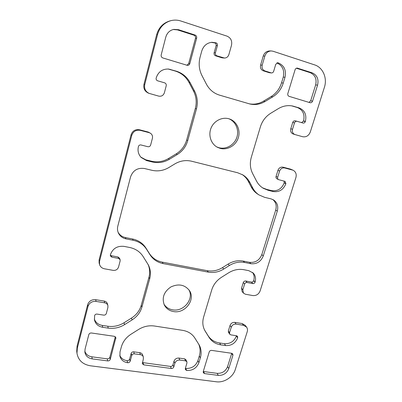 <?xml version="1.0" encoding="UTF-8"?>
<svg xmlns="http://www.w3.org/2000/svg" width="402" height="402" viewBox="0 0 402 402"><rect width="100%" height="100%" fill="white"/><g stroke="black" fill="none" stroke-linecap="round" stroke-linejoin="round"><path stroke-width="0.6" d="M173.483 311.545C169.252 310.766 166.192 308.56 164.297 304.937C161.699 297.771 163.9 291.772 170.895 286.938C178.609 283.445 184.799 284.671 189.463 290.616C195.789 299.736 184.91 313.932 173.483 311.545M163.915 304.073C165.875 307.213 168.77 309.128 172.599 309.821C183.523 312.093 194.241 299.018 188.93 289.842M220.301 148.408L217.392 147.273C210.919 143.911 208.015 135.077 211.14 127.841C214.191 120.57 222.628 116.54 229.567 118.987C236.808 121.434 240.783 130.183 238.285 137.811C235.884 145.474 227.607 150.368 220.301 148.408M216.773 146.926L219.035 147.74C226.17 149.65 234.26 144.996 236.778 137.574C239.376 130.188 235.818 121.535 228.884 118.776M231.652 353.283L232.768 353.976L232.919 355.348L228.763 368.609C226.798 373.292 223.301 375.548 218.271 375.383L204.573 373.589L203.337 372.76L203.256 371.543L209.216 351.946C209.668 350.856 210.477 350.333 211.648 350.388L231.652 353.283M203.271 371.493L217.15 373.342C222.15 373.518 225.628 371.277 227.577 366.619L231.738 353.298M162.845 57.953C161.509 57.396 160.956 56.37 161.192 54.883L165.785 37.13C167.051 32.919 169.709 30.341 173.759 29.391L178.528 29.703L195.081 35.044C196.382 35.622 196.905 36.652 196.648 38.14L189.799 63.622C189.397 64.797 188.608 65.38 187.432 65.38L162.845 57.953M186.89 65.27L188.689 63.551L195.483 38.26C195.734 36.783 195.216 35.758 193.92 35.185L177.488 29.889L173.257 29.502M295.073 69.757C295.48 68.657 296.204 68.099 297.249 68.079L312.123 72.817C317.077 75.063 318.892 79.174 317.57 85.134L312.56 101.133C312.093 102.304 311.299 102.842 310.178 102.746L289.118 96.354C287.973 95.862 287.541 94.937 287.827 93.576L295.073 69.757M309.002 102.404L310.676 100.807L315.64 84.917C316.947 78.998 315.143 74.918 310.218 72.682L296.4 68.229M110.294 359.282C109.857 360.418 108.992 360.966 107.706 360.916L92.199 358.885C88.093 358.152 85.656 355.931 84.882 352.212L85.063 349.127L88.807 334.655C89.244 333.479 90.128 332.931 91.46 332.997L114.304 336.303L115.876 337.625L110.294 359.282L109.831 357.227L115.329 336.755M84.807 351.177C85.887 354.328 88.234 356.207 91.852 356.815L107.259 358.845C108.54 358.896 109.399 358.358 109.831 357.227M118.047 232.135C119.62 235.014 122.057 236.818 125.359 237.547L132.544 238.984C138.363 240.25 142.805 243.245 145.871 247.959L149.313 253.436C152.368 258.094 156.69 260.998 162.282 262.144L207.191 270.677C212.537 271.596 217.653 270.571 222.532 267.601L228.125 264.089C233.009 261.134 238.049 260.129 243.24 261.079L249.531 262.335C255.35 262.883 259.441 260.31 261.808 254.607L275.712 210.085C276.867 205.759 275.898 202.236 272.802 199.508M208.311 272.139L163.117 263.586C157.489 262.436 153.142 259.516 150.072 254.833L146.604 249.325C143.519 244.577 139.047 241.567 133.193 240.295L125.957 238.858C122.359 238.049 119.806 236.024 118.299 232.778C117.404 230.642 117.243 228.421 117.816 226.115L130.57 176.88C132.982 170.368 137.61 167.579 144.464 168.508L151.8 170.267C157.785 171.594 163.448 170.694 168.785 167.569L174.905 163.865C180.252 160.755 185.824 159.875 191.623 161.227L237.657 172.759L242.793 174.88C245.803 176.714 248.14 179.197 249.798 182.332L252.778 188.035C254.3 190.915 256.386 193.221 259.034 194.95L264.591 197.327L270.988 198.859L273.611 199.96C277.295 202.628 278.521 206.352 277.29 211.135L263.27 255.938C260.888 261.672 256.767 264.265 250.918 263.717L244.587 262.461C239.366 261.506 234.296 262.521 229.376 265.501L223.748 269.033C218.839 272.028 213.693 273.058 208.311 272.139L207.191 270.677M259.034 194.95L257.551 193.99C254.923 192.272 252.848 189.98 251.33 187.121L248.366 181.453C246.853 178.588 244.758 176.262 242.084 174.478M149.242 93.425L148.433 93.128C144.77 91.415 143.273 88.51 143.946 84.41L144.725 84.636C144.047 88.767 145.554 91.696 149.242 93.425L158.715 96.118C161.493 96.601 163.383 95.48 164.388 92.756L166.217 85.802C166.453 84.355 165.915 83.36 164.599 82.827L157.639 80.807C156.443 80.32 155.946 79.42 156.157 78.104L156.217 77.872C158.293 71.767 162.423 68.827 168.619 69.054L176.347 71.189C182.407 73.129 186.985 76.933 190.086 82.611L194.548 91.068C197.432 96.766 198.065 102.716 196.452 108.912L187.724 140.62C185.97 146.629 182.468 151.273 177.222 154.549L169.322 159.323C163.966 162.448 158.282 163.333 152.278 161.976L146.549 160.574L141.172 157.489C138.394 154.418 137.464 150.82 138.388 146.7L138.444 146.479C138.881 145.283 139.725 144.78 140.971 144.966L147.846 146.7C149.217 146.901 150.152 146.343 150.639 145.027L152.403 138.313C152.83 136.298 152.252 134.655 150.67 133.379L149.157 132.665L140.233 130.338C136.042 129.69 133.208 131.379 131.74 135.404L131.067 134.801C132.529 130.806 135.338 129.132 139.504 129.776L148.363 132.087L150.67 133.379M140.816 157.102L145.785 159.8L151.474 161.192C157.438 162.544 163.081 161.669 168.398 158.564L176.242 153.825C181.453 150.574 184.93 145.961 186.669 139.996L195.322 108.515C196.92 102.359 196.287 96.455 193.422 90.797L188.985 82.4C185.905 76.767 181.357 72.988 175.337 71.064L168.136 69.008M131.067 134.801L99.098 259.918L99.51 261.39L131.74 135.404M99.51 261.39L99.53 264.446C100.284 266.792 101.937 268.245 104.48 268.797L113.158 270.365C115.836 270.591 117.63 269.481 118.54 267.044L120.163 260.873L120.103 259.662L118.55 258.406L111.831 257.144L110.389 255.938L110.409 254.702C112.721 248.506 117.243 245.728 123.982 246.371L129.61 247.466C135.469 248.717 139.946 251.697 143.042 256.406L148.388 264.998C150.534 269.375 150.966 273.983 149.69 278.817L141.926 307.038C140.353 312.394 137.077 316.686 132.087 319.912L124.575 324.62C119.479 327.72 114.027 328.886 108.228 328.117L102.691 327.298C98.239 326.444 95.49 323.982 94.455 319.902L94.636 315.585C95.038 314.515 95.837 314.017 97.038 314.088L103.676 315.123C105.002 315.203 105.887 314.65 106.329 313.47L107.902 307.5L107.907 305.595C107.434 304.078 106.359 303.153 104.671 302.812L96.058 301.415C92.018 301.143 89.329 302.812 87.993 306.414L87.666 304.656C88.993 301.073 91.666 299.42 95.676 299.691L104.234 301.088C105.907 301.425 106.977 302.349 107.445 303.857L107.907 305.595M144.725 84.636L157.544 34.527C159.644 27.326 164.096 22.703 170.895 20.658C174.222 19.824 177.528 19.929 180.815 20.989L227.055 36.155C230.828 37.863 232.306 40.904 231.497 45.27L228.884 54.566C228.12 56.782 226.653 57.943 224.482 58.044L216.909 55.833C215.648 55.285 215.145 54.28 215.407 52.823L217.412 45.572C217.648 44.255 217.191 43.341 216.05 42.833L211.889 42.285C206.824 42.929 203.442 45.858 201.749 51.059L200.08 57.195C198.442 63.652 199.065 69.777 201.96 75.571L206.342 84.053C209.367 89.656 213.753 93.344 219.502 95.123L249.883 103.987C255.185 105.163 260.255 104.334 265.104 101.49L272.752 96.867C277.837 93.691 281.34 89.088 283.249 83.063L284.998 77.269C286.445 70.345 284.239 65.556 278.37 62.908L277.712 62.762L275.757 64.29L273.687 71.254C273.27 72.385 272.516 72.948 271.425 72.943L264.938 70.953C262.551 69.908 261.637 67.973 262.189 65.149L264.853 56.064C265.968 52.888 268.054 51.18 271.099 50.933L272.978 51.22L314.59 64.873C322.922 67.405 327.499 78.129 324.409 87.299L310.284 132.037C308.741 135.75 306.193 137.313 302.646 136.725L294.937 134.549C292.772 133.6 291.968 131.841 292.53 129.263L294.5 122.886C295.008 121.65 295.852 121.123 297.038 121.298L303.043 123.042C304.098 123.203 304.857 122.731 305.309 121.62L305.374 121.409C306.832 114.806 304.751 110.299 299.138 107.902L292.561 106.007C287.671 105.063 282.938 105.942 278.355 108.635L270.777 113.233C265.707 116.419 262.245 120.967 260.385 126.871L251.32 157.252C249.687 163.076 250.129 168.513 252.642 173.569L256.466 180.965C258.099 184.071 260.36 186.503 263.25 188.272L268.265 190.342L273.249 191.558C279.179 192.352 283.385 189.744 285.867 183.734L285.154 181.402L278.546 179.639C277.712 179.111 277.42 178.317 277.676 177.257L279.586 171.086C280.591 168.644 282.284 167.599 284.671 167.951L293.103 170.227C295.792 171.76 296.731 174.187 295.927 177.498L260.109 290.932C258.697 294.284 256.27 295.832 252.818 295.565L245.411 294.229L243.451 293.118L242.853 289.767L244.622 284.063C245.089 282.928 245.913 282.41 247.079 282.505L252.848 283.586C253.893 283.671 254.627 283.209 255.054 282.194L255.109 282.003C256.094 278.516 255.466 275.531 253.24 273.048L248.768 270.662L243.848 269.702C238.642 268.777 233.587 269.802 228.683 272.777L221.462 277.32C216.633 280.46 213.387 284.666 211.723 289.948L203.618 317.098C202.201 322.153 202.683 326.771 205.065 330.952L209.11 337.459C211.774 341.549 215.648 344.011 220.733 344.846L225.587 345.564C231.346 345.851 235.361 343.273 237.632 337.841L237.522 336.343L236.552 335.76L230.838 334.871L229.733 334.193L229.552 332.745L231.266 327.213C232.185 325.007 233.803 323.977 236.12 324.112L243.486 325.308L246.577 327.122C247.521 328.449 247.743 329.972 247.24 331.685L235.301 369.493C233.059 377.101 224.08 382.92 216.286 381.779L90.39 365.79C82.737 364.443 78.264 360.277 76.973 353.288L77.335 348.082L87.993 306.414M173.8 366.895C173.357 367.991 172.533 368.518 171.327 368.478L143.775 364.86L142.313 363.72L143.353 358.981L143.323 356.956C142.841 355.685 141.861 354.921 140.388 354.675L134.323 353.845C133.057 353.79 132.208 354.328 131.766 355.458L130.198 361.127C129.761 362.252 128.911 362.79 127.65 362.745C123.625 362.066 121.062 359.941 119.952 356.363L120.007 351.886L121.364 346.886C122.886 341.635 126.133 337.389 131.107 334.157L138.549 329.474C143.604 326.404 148.916 325.253 154.479 326.022L182.699 330.359C188.025 331.273 192.05 333.796 194.769 337.931L199.226 345.016C201.301 349.001 201.673 353.293 200.342 357.901L198.905 362.669C196.684 368.096 192.613 370.704 186.694 370.493L185.392 369.584L185.332 368.423L186.96 362.941L186.885 361.755L185.588 360.85L179.825 360.061C177.418 359.966 175.764 361.016 174.875 363.217L173.8 366.895L172.94 364.86L174.006 361.202C174.89 359.016 176.528 357.971 178.92 358.066L184.654 358.86L185.945 359.76L186.885 361.755M99.53 264.446L99.118 262.953L99.098 259.918M94.319 318.972C95.601 322.535 98.254 324.68 102.274 325.419L107.771 326.243C113.535 327.012 118.947 325.856 124.007 322.781L131.469 318.108C136.424 314.902 139.685 310.64 141.243 305.314L148.946 277.274C150.142 272.767 149.825 268.435 148.001 264.275M110.309 255.169L111.334 255.712L118.007 256.968L119.55 258.22L120.103 259.662M87.666 304.656L77.089 346.057L76.727 351.232L76.973 353.288M278.546 179.639L276.938 178.784C276.104 178.262 275.812 177.473 276.068 176.423L277.963 170.292C278.958 167.865 280.641 166.825 283.013 167.172L290.53 169.131L293.103 170.227M293.294 134.027L293.189 133.992C291.038 133.052 290.239 131.303 290.792 128.746L292.746 122.409C293.249 121.183 294.088 120.655 295.264 120.836L296.993 121.288M301.58 122.62L303.555 120.947C304.997 114.384 302.927 109.912 297.344 107.525L291.676 105.847M262.506 187.794L266.722 189.417L271.677 190.628C277.571 191.422 281.752 188.829 284.219 182.86L284.103 181.091M229.733 334.193L228.522 332.389L228.341 330.952L230.039 325.449C230.954 323.258 232.562 322.233 234.863 322.374L242.19 323.565L245.26 325.374L246.577 327.122M243.451 293.118L242.13 291.556L241.537 288.224L243.29 282.556C243.758 281.425 244.572 280.913 245.733 281.008L251.471 282.088C252.506 282.174 253.235 281.712 253.657 280.702L253.717 280.516C254.597 277.47 254.19 274.757 252.496 272.37M204.638 330.188L208.02 335.62C210.673 339.69 214.522 342.142 219.577 342.971L224.406 343.695C230.13 343.986 234.125 341.429 236.376 336.027L236.461 335.745M271.425 72.943L269.36 72.727L263.33 70.832C260.958 69.792 260.049 67.873 260.596 65.069L263.235 56.049C264.34 52.898 266.41 51.2 269.435 50.959L271.099 50.933M224.482 58.044L221.989 57.828L215.613 55.823C214.356 55.275 213.859 54.28 214.115 52.833L216.1 45.637C216.336 44.331 215.884 43.421 214.748 42.919L211.256 42.351M249.145 103.796C254.17 104.716 258.958 103.837 263.516 101.153L271.114 96.565C276.164 93.41 279.641 88.842 281.536 82.857L283.269 77.104C284.696 70.36 282.576 65.637 276.908 62.928M142.353 362.549L170.483 366.428C171.679 366.473 172.498 365.951 172.94 364.86M185.352 368.353L185.759 368.453C191.638 368.664 195.684 366.076 197.89 360.679L199.317 355.941C200.533 351.77 200.317 347.82 198.678 344.092M119.751 355.328C121.087 358.333 123.53 360.117 127.072 360.684C128.328 360.735 129.173 360.197 129.61 359.076L131.163 353.448C131.6 352.323 132.444 351.785 133.7 351.84L139.73 352.67C141.192 352.921 142.167 353.68 142.645 354.946L143.323 356.956M170.895 20.658L169.905 20.919C163.157 22.944 158.74 27.532 156.654 34.678L143.946 84.41M232.919 355.348L231.703 353.433M204.573 373.589L203.533 371.548M218.271 375.383L217.15 373.342M228.763 368.609L227.577 366.619M189.799 63.622L188.689 63.551M196.648 38.14L195.483 38.26M195.081 35.044L193.92 35.185M178.528 29.703L177.488 29.889M297.716 68.164L296.776 68.114M312.56 101.133L310.676 100.807M317.57 85.134L315.64 84.917M312.123 72.817L310.218 72.682M107.706 360.916L107.259 358.845M115.871 338.539L115.424 336.846M92.199 358.885L91.852 356.815M163.117 263.586L162.282 262.144M223.748 269.033L222.532 267.601M229.376 265.501L228.125 264.089M244.587 262.461L243.24 261.079M250.918 263.717L249.531 262.335M263.27 255.938L261.808 254.607M277.29 211.135L275.712 210.085M252.778 188.035L251.33 187.121M249.798 182.332L248.366 181.453M125.957 238.858L125.359 237.547M133.193 240.295L132.544 238.984M146.604 249.325L145.871 247.959M150.072 254.833L149.313 253.436M140.233 130.338L139.504 129.776M149.157 132.665L148.363 132.087M146.549 160.574L145.785 159.8M152.278 161.976L151.474 161.192M169.322 159.323L168.398 158.564M177.222 154.549L176.242 153.825M187.724 140.62L186.669 139.996M196.452 108.912L195.322 108.515M194.548 91.068L193.422 90.797M190.086 82.611L188.985 82.4M176.347 71.189L175.337 71.064M170.518 69.445L169.554 69.335M96.058 301.415L95.676 299.691M104.671 302.812L104.234 301.088M102.691 327.298L102.274 325.419M108.228 328.117L107.771 326.243M124.575 324.62L124.007 322.781M132.087 319.912L131.469 318.108M141.926 307.038L141.243 305.314M149.69 278.817L148.946 277.274M111.831 257.144L111.334 255.712M118.55 258.406L118.007 256.968M77.335 348.082L77.089 346.057M292.229 169.92L290.53 169.131M292.53 129.263L290.792 128.746M294.5 122.886L292.746 122.409M305.309 121.62L303.49 121.158M305.374 121.409L303.555 120.947M299.138 107.902L297.344 107.525M294.093 106.389L292.324 106.027M268.265 190.342L266.722 189.417M273.249 191.558L271.677 190.628M285.867 183.734L284.219 182.86M285.933 183.533L284.279 182.659M277.676 177.257L276.068 176.423M279.586 171.086L277.963 170.292M284.671 167.951L283.013 167.172M243.486 325.308L242.19 323.565M242.853 289.767L241.537 288.224M244.622 284.063L243.29 282.556M247.079 282.505L245.733 281.008M252.848 283.586L251.471 282.088M255.054 282.194L253.657 280.702M255.109 282.003L253.717 280.516M205.251 331.263L204.884 330.64M209.11 337.459L208.02 335.62M220.733 344.846L219.577 342.971M225.587 345.564L224.406 343.695M237.632 337.841L236.376 336.027M237.693 337.66L236.436 335.846M229.552 332.745L228.341 330.952M231.266 327.213L230.039 325.449M236.12 324.112L234.863 322.374M264.853 56.064L263.235 56.049M223.331 57.853L221.989 57.828M216.909 55.833L215.613 55.823M215.407 52.823L214.115 52.833M217.412 45.572L216.1 45.637M216.05 42.833L214.748 42.919M215.834 42.763L214.532 42.848M265.104 101.49L263.516 101.153M272.752 96.867L271.114 96.565M283.249 83.063L281.536 82.857M284.998 77.269L283.269 77.104M278.37 62.908L277.068 62.863M278.169 62.848L277.239 62.812M271.008 72.862L269.36 72.727M264.938 70.953L263.33 70.832M262.189 65.149L260.596 65.069M171.327 368.478L170.483 366.428M174.875 363.217L174.006 361.202M179.825 360.061L178.92 358.066M185.588 360.85L184.654 358.86M186.694 370.493L185.759 368.453M198.905 362.669L197.89 360.679M200.342 357.901L199.317 355.941M127.65 362.745L127.072 360.684M130.198 361.127L129.61 359.076M131.766 355.458L131.163 353.448M134.323 353.845L133.7 351.84M140.388 354.675L139.73 352.67M143.775 364.86L143.102 362.805M157.544 34.527L156.654 34.678M294.937 134.549L293.189 133.992M297.038 121.298L295.264 120.836"/></g></svg>
